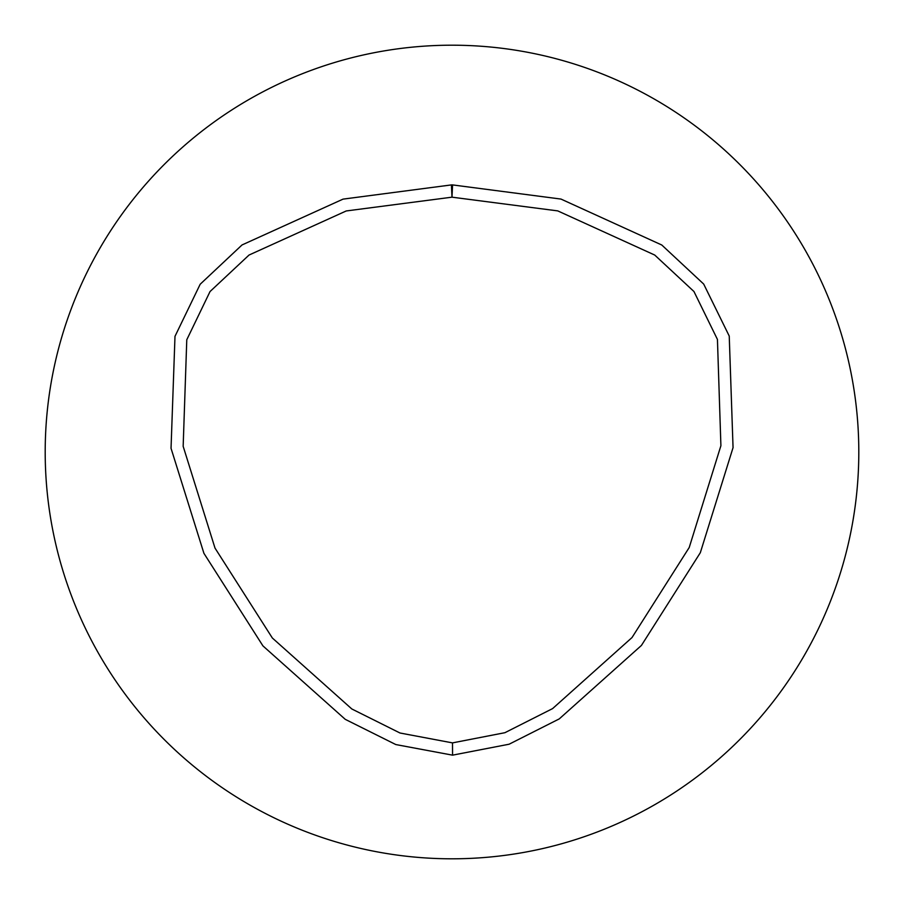 <?xml version="1.0" encoding="UTF-8"?>
<svg xmlns="http://www.w3.org/2000/svg" width="904" height="904" viewBox="0 0 904 904"><rect width="100%" height="100%" fill="white"/><g stroke="black" fill="none" stroke-linecap="round" stroke-linejoin="round"><path stroke-width="1.36" d="M452.576 184.913L560.988 199.072L661.784 245.007L703.685 284.059L729.234 336.051L733.054 447.638L700.329 552.694L641.433 645.433L559.26 718.895L509.11 744.218L452.565 755.156L395.816 744.557L345.249 719.335L262.928 645.885L203.92 553.327L171.037 448.305L174.992 336.333L200.191 284.229L242.035 244.95L343.045 199.129L451.412 184.913A12.272 12.272 0 0 1 452.576 184.913L451.989 197.174L346.232 210.96L249.041 255.041L210.033 291.551L186.778 339.757L183.162 446.316L215.005 548.095L272.341 637.998L351.825 708.973L399.986 732.997L452.497 742.885L504.907 732.703L552.604 708.6L632.009 637.557L689.221 547.508L720.906 445.706L717.437 339.429L693.956 291.517L654.733 255.052L557.757 210.892L451.989 197.174L451.412 184.913M452 45.2A406.8 406.8 0 0 1 804.3 655.4A406.8 406.8 0 0 1 99.7 655.4A406.8 406.8 0 0 1 452 45.2M452.497 742.885L452.565 755.156"/></g></svg>
